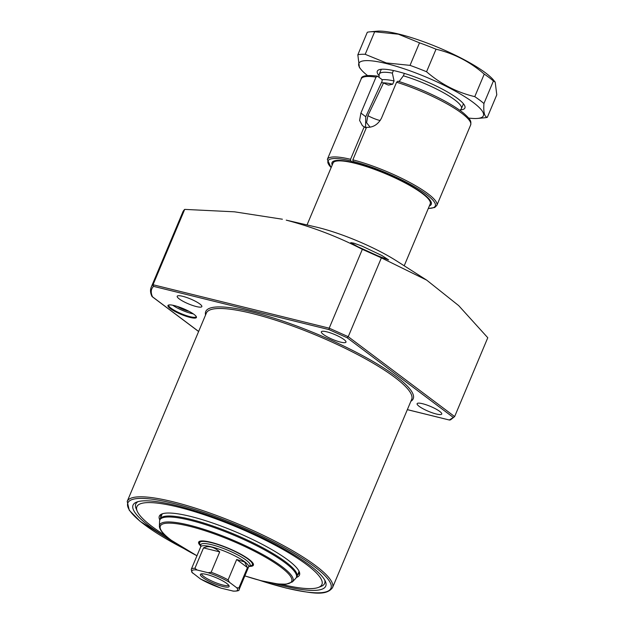<?xml version="1.0" encoding="UTF-8"?>
<svg xmlns="http://www.w3.org/2000/svg" width="624" height="624" viewBox="0 0 624 624"><rect width="100%" height="100%" fill="white"/><g stroke="black" fill="none" stroke-linecap="round" stroke-linejoin="round"><path stroke-width="0.94" d="M190.102 317.437A15.444 3.073 22.8 0 1 173.706 310.775A15.444 3.073 22.8 0 1 168.496 305.074A15.444 3.073 22.8 0 1 174.291 305.573A15.444 3.073 22.8 0 1 196.373 316.789A15.444 3.073 22.8 0 1 190.102 317.437M168.94 304.957A14.843 2.956 -157.2 0 0 168.73 305.214A14.843 2.956 -157.2 0 0 175.43 310.916A14.843 2.956 -157.2 0 0 190.016 316.672A14.843 2.956 -157.2 0 0 196.108 316.719A14.843 2.956 -157.2 0 0 196.147 316.391M159.76 519.932A76.011 15.116 22.8 0 1 161.983 513.934A76.011 15.116 22.8 0 1 190.492 516.399A76.011 15.116 22.8 0 1 299.208 571.623A76.011 15.116 22.8 0 1 296.486 577.411M160.703 517.499A74.825 14.882 22.8 0 1 160.875 515.541A74.825 14.882 22.8 0 1 162.786 513.669M170.999 540.095A104.52 20.787 22.8 0 1 136.695 502.063A104.52 20.787 22.8 0 1 175.906 505.44A104.52 20.787 22.8 0 1 325.385 581.381A104.52 20.787 22.8 0 1 282.914 585.772A104.52 20.787 22.8 0 1 274.209 583.487M165.695 535.759A100.363 19.96 22.8 0 1 137.241 511.259L136.126 508.669A102.437 20.374 22.8 0 1 138.122 501.602M137.241 511.259A100.363 19.96 22.8 0 1 178.027 507.039A100.363 19.96 22.8 0 1 284.56 550.368A100.363 19.96 22.8 0 1 318.435 587.426A100.363 19.96 22.8 0 1 281.026 584.236M324.714 580.039A102.437 20.374 22.8 0 1 321.064 586.412L318.435 587.426M172.739 305.222A14.843 2.956 -157.2 0 0 191.373 313.451A14.843 2.956 -157.2 0 0 193.292 313.864M177.536 306.501A8.908 1.771 -157.2 0 0 188.331 311.173A8.908 1.771 -157.2 0 0 189.033 311.329M357.638 246.628L350.766 242.635L353.87 243.165L361.85 246.02L381.888 255.528L388.604 259.896L377.754 255.801L357.638 246.628M340.501 342.1A13.361 2.66 22.8 0 1 327.366 336.921A13.361 2.66 22.8 0 1 321.344 331.789A13.361 2.66 22.8 0 1 326.82 331.835A13.361 2.66 22.8 0 1 339.947 337.015A13.361 2.66 22.8 0 1 345.977 342.147A13.361 2.66 22.8 0 1 340.501 342.1M436.262 413.993A13.361 2.66 22.8 0 1 423.127 408.806A13.361 2.66 22.8 0 1 417.105 403.681A13.361 2.66 22.8 0 1 422.581 403.72A13.361 2.66 22.8 0 1 435.708 408.907A13.361 2.66 22.8 0 1 441.737 414.04A13.361 2.66 22.8 0 1 436.262 413.993M196.357 306.563A13.361 2.66 22.8 0 1 183.23 301.384A13.361 2.66 22.8 0 1 177.2 296.252A13.361 2.66 22.8 0 1 182.684 296.299A13.361 2.66 22.8 0 1 195.811 301.478A13.361 2.66 22.8 0 1 201.841 306.61A13.361 2.66 22.8 0 1 196.357 306.563M151.164 287.336L182.832 211.988A172.216 34.25 22.8 0 1 184.704 209.391L153.028 284.739L329.199 328.169L362.341 249.335C338.263 236.863 312.897 227.136 286.237 220.139L316.001 227.027A66.807 13.283 22.8 0 1 318.123 227.534A66.807 13.283 22.8 0 1 396.443 260.84L426.676 280.121L381.373 257.86L348.239 336.695L347.123 337.732L328.973 329.605L153.582 286.361A171.031 34.016 -157.2 0 0 152.506 296.829L151.897 296.299C150.361 292.96 150.111 289.973 151.164 287.336A172.216 34.25 22.8 0 1 153.028 284.739L153.582 286.361M362.341 249.335L381.373 257.86M328.973 329.605L329.199 328.169L348.239 336.695L454.639 416.575L487.781 337.74L458.687 305.62L426.676 280.121M282.391 219.227L234.46 211.817L184.704 209.391M298.841 570.866A74.825 14.882 22.8 0 1 298.834 573.534A74.825 14.882 22.8 0 1 297.562 575.024M407.355 409.625L449.623 420.085L407.339 409.664M450.45 419.921L454.639 416.575L449.358 419.983L450.801 419.461M307.031 224.944L333.052 163.036A52.705 10.483 22.8 0 1 333.099 162.934A52.705 10.483 22.8 0 1 369.743 167.7A52.705 10.483 22.8 0 1 422.253 193.471A52.705 10.483 22.8 0 1 430.264 203.783A52.705 10.483 22.8 0 1 430.225 203.884L404.204 265.793M404.375 73.414L403.361 75.816A44.538 8.861 22.8 0 1 454.678 99.809A44.538 8.861 22.8 0 1 461.417 108.607A44.538 8.861 22.8 0 1 461.05 109.169L459.927 110.362M403.361 75.816L399.103 81.541M370.133 127.179L366.569 122.702L367.895 115.643L383.542 82.93A11.879 2.363 -157.2 0 0 387.652 84.809L388.612 85.09L392.714 84.185L394.064 80.964L392.348 73.102L393.424 70.535M381.443 82.625A48.251 9.594 22.8 0 1 383.542 82.93M382.161 79.716A42.019 8.354 22.8 0 1 394.064 80.964M379.057 77.306L379.158 74.74A44.538 8.861 22.8 0 1 379.298 74.092A44.538 8.861 22.8 0 1 392.348 73.102M228.758 585.304A14.843 2.956 22.8 0 1 218.026 583.565A14.843 2.956 22.8 0 1 203.798 576.498A14.843 2.956 22.8 0 1 201.505 573.846M202.738 577.52A15.592 3.097 -157.2 0 0 219.149 585.437A15.592 3.097 -157.2 0 0 229.156 586.147A15.592 3.097 -157.2 0 0 226.762 583.448A15.592 3.097 -157.2 0 0 211.981 576.085A15.592 3.097 -157.2 0 0 200.616 574.15A15.592 3.097 -157.2 0 0 202.738 577.52M248.563 567.083L249.873 565.687A26.723 5.312 -157.2 0 0 250.099 565.352A26.723 5.312 -157.2 0 0 246.051 560.071A26.723 5.312 -157.2 0 0 219.305 546.967A26.723 5.312 -157.2 0 0 200.827 544.643A26.723 5.312 -157.2 0 0 200.741 545.033L200.663 546.952M239.148 589.477L248.633 566.912A25.982 5.164 -157.2 0 0 244.702 561.779A25.982 5.164 -157.2 0 0 218.704 549.034A25.982 5.164 -157.2 0 0 200.733 546.772L191.248 569.345A25.982 5.164 22.8 0 1 194.93 568.285L203.502 547.895C208.517 545.431 213.923 546.757 219.718 551.889L211.146 572.278A25.982 5.164 22.8 0 1 228.111 579.875L236.683 559.494L244.631 561.943L247.463 567.583L238.891 587.964A25.982 5.164 22.8 0 1 239.148 589.477C239.53 590.6 237.635 591.162 233.462 591.146L220.802 588.081L200.561 579.025L191.825 572.255L191.248 569.345M228.111 579.875L229.414 582.262L236.683 587.722L238.891 587.964M194.93 568.285L197.114 570.008L208.057 572.707L211.146 572.278M203.502 547.895L219.718 551.889M236.683 559.494L247.463 567.583M200.725 545.306A28.587 5.686 22.8 0 1 199.579 543.122A28.587 5.686 22.8 0 1 218.236 544.666A28.587 5.686 22.8 0 1 248.048 559.088A28.587 5.686 22.8 0 1 252.049 565.18A28.587 5.686 22.8 0 1 249.686 565.89M200.702 545.977A29.695 5.905 22.8 0 1 198.65 542.147A29.695 5.905 22.8 0 1 219.188 544.736A29.695 5.905 22.8 0 1 248.906 559.299A29.695 5.905 22.8 0 1 253.399 565.165A29.695 5.905 22.8 0 1 249.226 566.374M379.119 75.746A47.51 9.446 22.8 0 1 378.963 69.771A47.51 9.446 22.8 0 1 396.786 71.308A47.51 9.446 22.8 0 1 464.74 105.83A47.51 9.446 22.8 0 1 460.364 109.902M461.417 108.607L463.297 104.146A44.538 8.861 -157.2 0 0 463.406 103.756M468.647 118.053A67.548 13.432 -157.2 0 0 477.578 118.427L484.63 117.796A74.233 14.765 -157.2 0 0 487.313 117.359L496.79 94.825L495.199 82.118L493.646 80.215A67.548 13.432 -157.2 0 0 398.931 34.102A67.548 13.432 -157.2 0 0 377.044 31.2L369.993 31.832A74.233 14.765 -157.2 0 0 367.31 32.269L357.833 54.803A74.233 14.765 -157.2 0 1 365.196 54.311L386.311 62.938L410.03 65.364L419.507 42.83L398.393 34.203L374.673 31.769A74.233 14.765 -157.2 0 0 369.993 31.832M477.578 118.427A67.548 13.432 -157.2 0 0 462.01 94.988A67.548 13.432 -157.2 0 0 386.529 63.609A67.548 13.432 -157.2 0 0 360.976 69.412A67.548 13.432 -157.2 0 0 367.497 75.535M360.976 69.412L359.424 67.509L357.833 54.803M495.199 82.118L493.412 80.987L483.935 103.522C483.335 112.211 484.458 116.821 487.313 117.359M483.935 103.522A74.233 14.765 -157.2 0 0 474.77 96.642L484.247 74.1C469.989 61.753 453.921 53.461 436.036 49.21L426.559 71.752C440.817 84.1 456.885 92.399 474.77 96.642M426.559 71.752A74.233 14.765 -157.2 0 0 410.03 65.364M493.412 80.987A74.233 14.765 -157.2 0 0 484.247 74.1M436.036 49.21A74.233 14.765 -157.2 0 0 419.507 42.83M374.673 31.769L365.196 54.311M381.373 69.272A44.538 8.861 -157.2 0 0 381.178 69.623L379.298 74.092M365.758 116.727L382.161 81.05L381.982 79.505L377.294 76.089C366.561 74.857 361.187 75.793 361.179 78.897A59.389 11.809 -157.2 0 1 376.007 77.134L360.898 113.077L365.758 116.727L365.531 127.725M428.321 208.408A58.196 11.575 -157.2 0 0 418.954 189.4A58.196 11.575 -157.2 0 0 353.005 161.382L352.849 159.853A59.389 11.809 22.8 0 1 410.639 182.926A59.389 11.809 22.8 0 1 436.839 205.397L470.668 124.917A59.389 11.809 -157.2 0 0 396.599 82.212L381.482 118.154C377.996 124.597 373.012 127.655 366.522 127.319L352.849 159.853M430.646 202.745C431.519 202.621 429.991 197.917 417.885 190.102C402.535 179.969 374.689 167.95 355.399 163.137L355.235 163.059A53.836 10.709 22.8 0 1 411.793 186.334A53.836 10.709 22.8 0 1 429.382 205.897M331.102 167.669L327.35 159.37A59.389 11.809 22.8 0 1 350.555 159.292L364.237 126.758L362.466 125.775L359.603 120.455L360.898 113.077M353.005 161.382L355.235 163.059M350.555 159.292L350.711 160.82L353.122 162.575C340.821 160.072 334.308 159.861 333.575 161.944M396.599 82.212L397.987 81.19C412.269 85.745 426.262 91.517 439.982 98.498C450.107 103.717 457.985 108.615 463.632 113.194C471.338 120.058 471.159 121.212 470.668 124.917M377.621 76.229L376.007 77.134M364.237 126.758L366.155 128.193M332.21 165.048A53.836 10.709 22.8 0 1 352.95 162.497L353.987 161.936M332.506 587.683L411.668 399.368A111.345 22.144 -157.2 0 0 361.436 356.632A111.345 22.144 -157.2 0 0 252.018 313.427A111.345 22.144 -157.2 0 0 206.372 313.069L127.21 501.384A111.345 22.144 22.8 0 1 172.856 501.743A111.345 22.144 22.8 0 1 282.274 544.947A111.345 22.144 22.8 0 1 332.506 587.683C326.001 596.528 310.744 593.135 285.964 588.026L259.147 580.211M259.6 580.336A110.159 21.91 -157.2 0 0 285.8 587.941A110.159 21.91 -157.2 0 0 314.285 566.537A110.159 21.91 -157.2 0 0 173.012 503.272A110.159 21.91 -157.2 0 0 183.472 548.332M205.569 314.987A112.538 22.378 22.8 0 1 251.862 311.899A112.538 22.378 22.8 0 1 368.815 359.065A112.538 22.378 22.8 0 1 410.865 401.287M453.024 417.23L347.123 337.732M152.506 296.829L198.643 331.461M367.895 115.643A11.879 2.363 -157.2 0 0 380.094 120.541A11.879 2.363 -157.2 0 0 380.188 120.565M382.855 82.82A42.019 8.354 22.8 0 1 392.714 84.185M197.114 570.008A24.796 4.93 -157.2 0 0 192.808 573.238M200.078 578.698A24.796 4.93 -157.2 0 0 221.434 588.26M232.378 590.959A24.796 4.93 -157.2 0 0 236.683 587.722M229.414 582.262A24.796 4.93 -157.2 0 0 208.057 572.707M196.95 555.773L170.867 540.002C163.176 534.284 159.354 529.604 159.393 525.97A72.353 14.391 22.8 0 1 207.277 530.408A72.353 14.391 22.8 0 1 282.071 566.693A72.353 14.391 22.8 0 1 292.43 581.896L295.753 578.354A74.053 14.726 -157.2 0 0 285.152 562.801A74.053 14.726 -157.2 0 0 208.603 525.658A74.053 14.726 -157.2 0 0 159.588 521.118L160.048 519.051A74.233 14.765 22.8 0 1 211.388 525.509A74.233 14.765 22.8 0 1 285.675 561.92A74.233 14.765 22.8 0 1 296.907 576.584L299.013 571.576M244.865 575.882A71.237 14.165 -157.2 0 0 280.917 567.193A71.237 14.165 -157.2 0 0 189.556 526.282A71.237 14.165 -157.2 0 0 171.132 540.127A71.237 14.165 -157.2 0 0 196.958 555.75M350.711 160.82A58.196 11.575 -157.2 0 0 331.149 167.56M152.201 296.673L198.619 331.516M127.21 501.384L129.254 510.253L140.197 521.383L183.869 548.566M431.012 201.731L430.264 203.783M334.043 160.969L333.099 162.934M199.579 543.122L199.501 541.367M160.048 519.051L162.154 514.043M159.393 525.97L159.588 521.118M244.85 575.913L261.136 580.733L277.883 583.97L286.112 584.204L292.43 581.896M296.907 576.584L295.753 578.354M252.049 565.18L253.367 564.01M428.275 208.517L434.71 207.496L436.839 205.397M327.35 159.37L361.179 78.897"/></g></svg>
